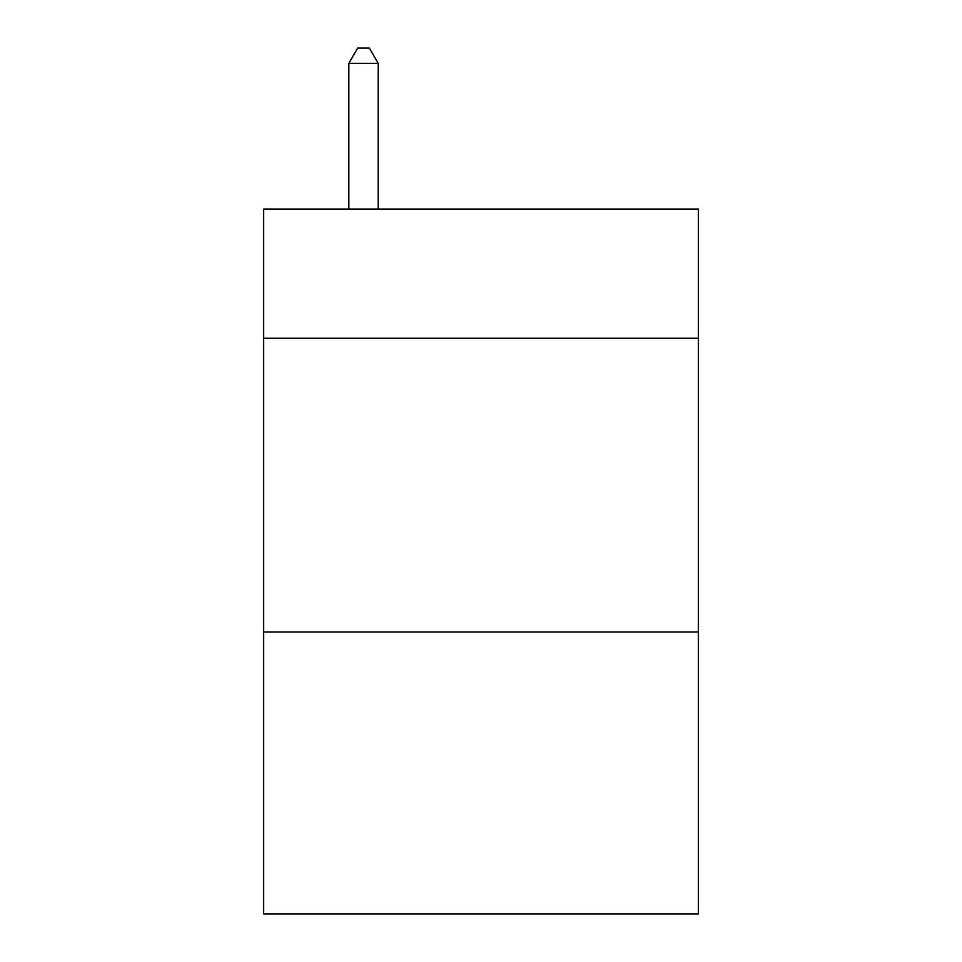 <?xml version="1.0" encoding="UTF-8"?>
<svg xmlns="http://www.w3.org/2000/svg" width="962" height="962" viewBox="0 0 962 962"><rect width="100%" height="100%" fill="white"/><g stroke="black" fill="none" stroke-linecap="round" stroke-linejoin="round"><path stroke-width="1.44" d="M698.328 338.263L698.328 209.043L263.672 209.043L263.672 338.263L698.328 338.263L698.328 913.9L263.672 913.9L263.672 338.263M698.328 631.962L263.672 631.962M378.21 209.043L378.21 63.372L348.833 63.372L348.833 209.043M348.833 63.372L357.648 48.1L369.396 48.1L378.21 63.372"/></g></svg>
